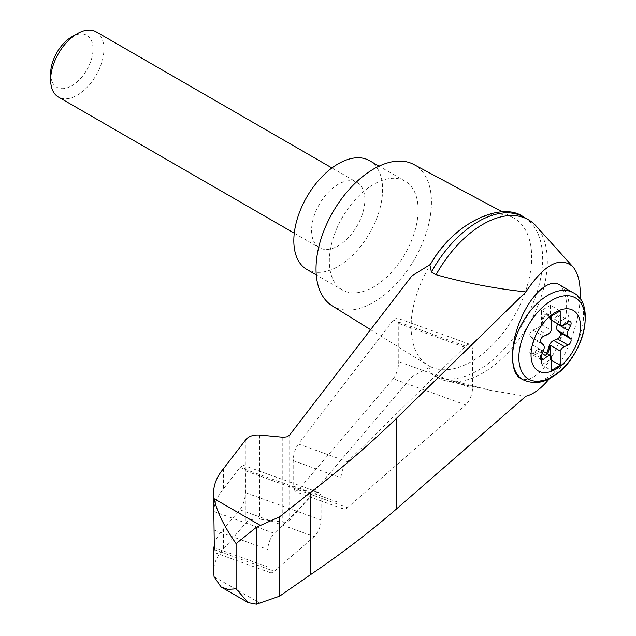 <?xml version="1.0" encoding="UTF-8"?>
<svg xmlns="http://www.w3.org/2000/svg" width="636" height="636" viewBox="0 0 636 636"><rect width="100%" height="100%" fill="white"/><g stroke="black" fill="none" stroke-linecap="round" stroke-linejoin="round"><path stroke-width="0.48" stroke-dasharray="3.18 2.39" d="M549.583 378.444C565.809 358.807 578.824 324.98 580.104 299.119M525.885 396.22L491.501 390.568L436.089 376.663A91.043 52.565 120 0 0 437.433 377.482A91.043 52.565 120 0 0 446.567 380.972A91.043 52.565 120 0 0 528.468 324.916A91.043 52.565 120 0 0 536.061 225.963M411.913 275.865L411.913 315.146C410.395 324.471 410.395 331.92 411.913 337.493A85.24 49.211 120 0 0 428.004 365.326A85.24 49.211 120 0 0 430.596 366.749L411.913 376.774L289.404 520.606L287.361 521.743L283.974 522.22L259.703 519.159C253.51 518.594 248.922 519.803 245.925 522.792L223.602 549.003C216.987 555.983 213.648 563.488 213.577 571.502M502.424 211.923L513.228 217.711A85.24 49.211 120 0 1 531.68 257.175A85.24 49.211 120 0 1 495.627 341.723A85.24 49.211 120 0 1 430.596 366.749C428.243 369.238 428.513 371.639 431.407 373.96L436.089 376.663M432.249 374.485L431.407 373.96A91.043 52.565 120 0 0 432.249 374.485A91.043 52.565 120 0 0 432.742 374.779A91.043 52.565 120 0 0 523.786 322.214A91.043 52.565 120 0 0 523.786 217.091M429.944 265.268L430.596 264.322A85.24 49.211 120 0 0 411.913 315.146A85.24 49.211 120 0 0 411.913 337.493L411.913 376.774M393.247 378.802C396.586 374.222 398.43 368.522 398.78 361.709L398.78 323.47L396.856 317.968L393.247 320.075L298.34 443.976C295.191 448.65 293.474 454.199 293.18 460.615L293.18 486.047L295.104 491.548L298.34 489.911L393.247 378.802L465.6 404.909A12.561 5.43 109.8 0 0 472.492 388.302L472.492 350.062A12.561 5.43 109.8 0 0 470.099 344.394A12.561 5.43 109.8 0 0 465.6 346.175L347.487 461.712A12.561 5.43 109.8 0 0 341.063 477.89L341.063 503.33A12.561 5.43 109.8 0 0 343.456 508.991A12.561 5.43 109.8 0 0 347.487 507.639L465.6 404.909M214.324 544.917C215.707 539.241 218.8 533.882 223.602 528.85L239.899 509.77C243.238 505.191 245.083 499.491 245.432 492.669L245.432 470.839L243.509 465.345L239.899 467.444L223.602 488.718C217.504 495.889 214.181 503.458 213.64 511.431L213.577 513.657M223.602 468.565L223.602 488.718M223.602 528.85L223.602 549.003M267.867 566.994A12.561 5.43 109.8 0 0 270.26 572.654A12.561 5.43 109.8 0 0 274.291 571.303L314.216 536.577A12.561 5.43 109.8 0 0 321.101 519.97L321.101 498.139A12.561 5.43 109.8 0 0 318.708 492.471A12.561 5.43 109.8 0 0 314.216 494.252L274.291 533.31A12.561 5.43 109.8 0 0 267.867 549.488L267.867 566.994L214.324 547.676M558.957 284.515L559.879 285.119C568.83 295.215 568.83 313.58 559.879 340.212C554.393 354.029 547.644 364.754 539.638 372.378C532.149 379.12 525.71 381.067 520.32 378.213M549.87 318.739L548.463 315.536A3.768 2.178 120 0 0 547.882 314.852L546.992 314.343A3.768 2.178 120 0 1 547.58 315.027L548.987 318.223L549.87 318.739A6.281 3.625 120 0 0 550.434 319.566L551.325 320.075M550.434 319.566L550.434 305.304L560.205 310.94M546.992 314.343A3.768 2.178 120 0 0 542.635 317.873L541.228 322.698L542.118 323.215L543.526 318.39A3.768 2.178 120 0 1 547.882 314.852M548.987 318.223A6.281 3.625 120 0 0 549.957 319.359A6.281 3.625 120 0 0 553.71 318.652L564.37 324.797M557.74 323.851L559.895 319.415A3.768 2.178 120 0 0 559.68 315.48A3.768 2.178 120 0 0 557.43 315.901L553.71 318.652M550.434 305.304L541.554 310.432L541.554 324.694A6.281 3.625 120 0 0 542.118 323.215M543.128 351.342L540.258 349.681A6.281 3.625 120 0 1 541.228 350.818L542.118 351.334A6.281 3.625 120 0 0 541.554 350.508L541.554 364.77L550.434 359.642L551.325 360.159M541.554 364.77L551.325 370.406M541.554 324.694L551.325 330.33M541.554 310.432L551.325 316.068M541.188 359.722L530.535 353.568A3.768 2.178 120 0 1 530.321 349.625L532.626 344.879A6.281 3.625 120 0 0 532.626 338.575L530.321 336.492A3.768 2.178 120 0 1 530.114 333.185A3.768 2.178 120 0 1 532.785 330.132L536.498 328.589A6.281 3.625 120 0 0 541.228 322.698M541.554 350.508L551.325 356.144M540.258 349.681A6.281 3.625 120 0 0 536.498 350.396L542.039 353.592M541.228 350.818L542.635 354.021A3.768 2.178 120 0 0 543.223 354.705A3.768 2.178 120 0 0 546.483 353.282M542.118 351.334L543.526 354.53A3.768 2.178 120 0 0 544.114 355.214A3.768 2.178 120 0 0 547.373 353.791M530.535 353.568A3.768 2.178 120 0 0 532.785 353.139L536.498 350.396M96.116 31.8A37.675 21.751 -60 0 1 101.887 61.986A37.675 21.751 -60 0 1 77.282 95.185A37.675 21.751 -60 0 1 58.44 97.054M364.857 199.696A37.675 21.751 120 0 0 357.05 182.453A37.675 21.751 120 0 0 319.383 204.204A37.675 21.751 120 0 0 319.383 247.698A37.675 21.751 120 0 0 338.217 245.838A37.675 21.751 120 0 0 364.857 199.696M71.836 36.809A29.972 17.299 -60 0 1 93.023 49.044A29.972 17.299 -60 0 1 71.836 85.749A29.972 17.299 -60 0 1 50.642 73.514M306.822 269.449A62.789 36.252 120 0 0 355.206 252.627A62.789 36.252 120 0 0 382.61 189.441A62.789 36.252 120 0 0 369.611 160.701M418.13 209.952A62.789 36.252 120 0 0 405.124 181.204A62.789 36.252 120 0 0 342.343 217.456A62.789 36.252 120 0 0 342.343 289.96A62.789 36.252 120 0 0 390.727 273.138A62.789 36.252 120 0 0 418.13 209.952M430.469 264.393L430.596 264.322A85.24 49.211 120 0 1 513.228 217.711M550.434 359.642L550.434 355.556M332.175 305.821A81.623 47.128 120 0 0 395.33 284.92A81.623 47.128 120 0 0 431.447 202.256A81.623 47.128 120 0 0 413.782 164.47M260.196 603.326L214.078 576.701M289.682 435.008L289.682 520.312M282.789 437.25L282.789 522.132M259.703 435.032L259.703 519.159M245.925 439.508L245.925 522.792M214.276 549.655L274.291 571.303M214.324 530.17L267.867 549.488M213.64 511.431L274.291 533.31M559.879 285.119A50.228 29.002 -60 0 1 559.879 340.212M573.179 292.727A50.228 29.002 -60 0 1 580.883 332.978A50.228 29.002 -60 0 1 548.065 377.243A50.228 29.002 -60 0 1 522.951 379.732M542.635 317.873L543.526 318.39M547.58 315.027L548.463 315.536M557.43 315.901L568.083 322.055M559.895 319.415L566.493 323.231M536.498 328.589L547.159 334.735M542.635 354.021L543.526 354.53M532.785 353.139L540.433 357.559M530.321 349.625L540.974 355.778M532.626 344.879L543.279 351.032M532.626 338.575L543.279 344.728M530.321 336.492L540.974 342.645M532.785 330.132L543.446 336.285M398.78 361.709L472.492 388.302M298.34 489.911L347.487 507.639M293.18 486.047L341.063 503.33M293.18 460.615L341.063 477.89M298.34 443.976L347.487 461.712M393.247 320.075L465.6 346.175M398.78 323.47L472.492 350.062M239.899 509.77L314.216 536.577M245.432 492.669L321.101 519.97M245.432 470.839L321.101 498.139M239.899 467.444L314.216 494.252M491.501 390.568L446.567 380.972M270.26 572.654L213.768 552.279M551.325 320.154L549.957 319.359M570.333 321.625L559.68 315.48M544.114 355.214L543.223 354.705M294.261 233.197L319.383 247.698M331.936 167.952L357.05 182.453M405.124 181.204L379.048 166.147M342.343 289.96L316.259 274.903M437.433 377.482L432.742 374.779M343.456 508.991L295.104 491.548M470.099 344.394L396.856 317.968M318.708 492.471L243.509 465.345M370.589 329.671L428.004 365.326"/><path stroke-width="0.95" d="M580.104 299.119C580.843 284.03 578.402 273.21 572.782 266.659C559.982 255.958 544.352 264.385 525.885 291.924L396.22 418.575C369.953 444.063 341.445 468.637 310.686 492.312L279.609 516.822L256.483 527.212L256.483 604.2L279.609 596.178L310.686 574.547C341.445 553.694 369.953 531.903 396.22 509.174L525.885 396.22C533.493 394.32 541.395 388.397 549.583 378.444M572.782 266.659L536.061 225.963A91.043 52.565 120 0 0 528.468 219.794A91.043 52.565 120 0 0 436.089 274.72C464.749 282.805 494.681 288.545 525.885 291.924M213.768 552.279L213.577 571.502L214.078 576.701L220.986 586.925L227.942 589.389L236.099 588.849L236.099 543.629C224.413 527.045 217.067 512.067 214.078 498.688L213.577 493.131C213.648 484.529 216.987 476.34 223.602 468.565L245.925 439.508C248.922 436.177 253.51 434.682 259.703 435.032L283.378 437.29L286.844 436.829L289.404 435.326L411.913 275.865L430.469 264.393M213.577 493.131L214.324 547.676C213.903 553.209 213.672 553.789 213.64 549.425L214.324 544.917M213.577 550.975L213.64 549.425L214.276 549.655M256.483 527.212L236.099 543.629M279.609 516.822L279.609 596.178M310.686 492.312L310.686 574.547M522.951 379.732L520.32 378.213C509.913 372.434 509.913 345.237 520.32 320.21C530.583 295.104 548.693 278.361 558.957 284.515L573.179 292.727A50.228 29.002 -60 0 0 522.951 321.729A50.228 29.002 -60 0 0 522.951 379.732C532.793 384.057 542.214 383.325 551.205 377.553C582.115 361.407 597.721 303.929 573.179 292.727M555.761 369.222A34.956 20.185 -60 0 1 534.351 338.765A34.956 20.185 -60 0 1 577.17 314.041A34.956 20.185 -60 0 1 555.761 369.222M547.159 334.735A6.281 3.625 120 0 0 551.325 330.33L551.325 316.068L560.205 310.94L560.205 325.203A6.281 3.625 120 0 0 560.618 325.513A6.281 3.625 120 0 0 564.37 324.797L568.083 322.055A3.768 2.178 120 0 1 570.333 321.625A3.768 2.178 120 0 1 570.548 325.568L568.242 330.315A6.281 3.625 120 0 0 568.242 336.619L570.548 338.702A3.768 2.178 120 0 1 570.754 342.017A3.768 2.178 120 0 1 568.083 345.07L564.37 346.612A6.281 3.625 120 0 0 560.205 351.016L560.205 365.279L551.325 370.406L551.325 356.144A6.281 3.625 120 0 0 550.911 355.834A6.281 3.625 120 0 0 547.159 356.55L543.446 359.292A3.768 2.178 120 0 1 541.188 359.722A3.768 2.178 120 0 1 540.974 355.778L543.279 351.032A6.281 3.625 120 0 0 543.279 344.728L540.974 342.645A3.768 2.178 120 0 1 540.767 339.338A3.768 2.178 120 0 1 543.446 336.285L547.159 334.735M551.325 320.075L560.205 325.203M546.483 353.282A3.768 2.178 120 0 0 547.58 351.167L548.987 346.342A6.281 3.625 120 0 1 553.71 340.459L557.43 338.916A3.768 2.178 120 0 0 560.101 335.864A3.768 2.178 120 0 0 559.895 332.549L557.589 330.466A6.281 3.625 120 0 1 557.589 324.161L557.74 323.851M551.325 360.159L560.205 365.279M550.434 355.556L550.434 345.38L560.205 351.016M550.434 345.38A6.281 3.625 120 0 0 549.87 346.859L548.463 351.684A3.768 2.178 120 0 1 547.373 353.791M294.261 233.197L58.44 97.054A37.675 21.751 -60 0 1 50.642 79.802A37.675 21.751 -60 0 1 77.282 33.668A37.675 21.751 -60 0 1 96.116 31.8L331.936 167.952M50.642 79.802L50.642 73.514A29.972 17.299 -60 0 1 71.836 36.809L77.282 33.668M379.048 166.147L369.611 160.701A62.789 36.252 120 0 0 306.822 196.953A62.789 36.252 120 0 0 306.822 269.449L316.259 274.903M528.468 219.794L523.786 217.091A91.043 52.565 120 0 0 523.285 216.804A91.043 52.565 120 0 0 431.407 272.017L436.089 274.72M256.483 604.2L248.263 602.666L236.099 588.849M431.407 272.017L429.944 265.268C453.373 222.195 502.194 201.151 523.285 216.804M502.424 211.923L413.782 164.47A81.623 47.128 120 0 0 332.922 212.019A81.623 47.128 120 0 0 332.175 305.821L370.589 329.671M260.196 525.32L214.078 498.688M396.22 418.575L396.22 509.174M551.992 376.774A46.881 27.07 -60 0 1 523.285 335.935A46.881 27.07 -60 0 1 580.7 302.784A46.881 27.07 -60 0 1 551.992 376.774M566.493 323.231L570.548 325.568M557.589 324.161L568.242 330.315M542.039 353.592L547.159 356.55M553.71 340.459L564.37 346.612M548.987 346.342L549.87 346.859M547.58 351.167L548.463 351.684M540.433 357.559L543.446 359.292M557.43 338.916L568.083 345.07M559.895 332.549L570.548 338.702M557.589 330.466L568.242 336.619M560.618 325.513L551.325 320.154M550.911 355.834L543.128 351.342M220.986 586.925L248.263 602.666"/></g></svg>
